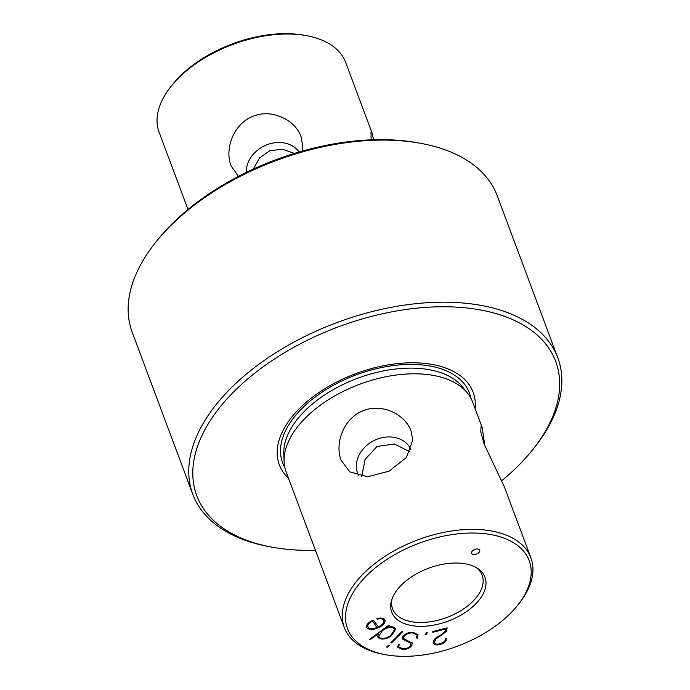 <?xml version="1.0" encoding="UTF-8"?>
<svg xmlns="http://www.w3.org/2000/svg" width="690" height="690" viewBox="0 0 690 690"><rect width="100%" height="100%" fill="white"/><g stroke="black" fill="none" stroke-linecap="round" stroke-linejoin="round"><path stroke-width="1.03" d="M501.768 480.706A191.596 108.52 159.5 0 0 532.723 449.682A191.596 108.52 159.5 0 0 479.464 309.776A191.596 108.52 159.5 0 0 224.94 401.235A191.596 108.52 159.5 0 0 271.998 547.161A191.596 108.52 159.5 0 0 273.016 547.343A191.596 108.52 159.5 0 0 315.425 550.275M271.998 547.161L269.298 546.67A194.847 110.365 -20.5 0 1 192.795 494.29A194.847 110.365 -20.5 0 1 221.085 398.673A194.847 110.365 -20.5 0 1 480.283 305.256A194.847 110.365 -20.5 0 1 557.813 357.817A194.847 110.365 -20.5 0 1 534.44 447.534L532.723 449.682M155.561 242.466L157.277 240.318A191.596 108.52 -20.5 0 1 416.984 142.657A191.596 108.52 -20.5 0 1 418.002 142.839L420.702 143.33A194.847 110.365 159.5 0 0 419.667 143.149A194.847 110.365 159.5 0 0 160.477 236.566A194.847 110.365 159.5 0 0 155.561 242.466A194.847 110.365 159.5 0 0 132.187 332.183L192.795 494.29M479.102 552.336A4.33 2.45 159.5 0 0 478.006 549.042A4.33 2.45 159.5 0 0 472.245 551.12A4.33 2.45 159.5 0 0 473.34 554.415A4.33 2.45 159.5 0 0 479.102 552.336M484.854 445.938L482.258 427.757L481.094 426.36L480.757 431.681L484.104 443.989L504.399 486.959L530.886 557.796A99.584 56.408 -20.5 0 1 518.94 603.655L517.56 605.372A96.988 54.933 -20.5 0 1 515.12 608.304A96.988 54.933 -20.5 0 1 385.581 654.715A96.988 54.933 -20.5 0 1 361.586 581.049A96.988 54.933 -20.5 0 1 488.727 534.232A96.988 54.933 -20.5 0 1 517.56 605.372M358.817 475.919A29.23 24.038 152.8 0 1 358.602 475.505A29.23 24.038 152.8 0 1 357.662 473.392A29.23 24.038 152.8 0 1 374.877 440.151A29.23 24.038 152.8 0 1 410.593 448.793A29.23 24.038 152.8 0 1 410.955 449.544M409.955 451.812L394.387 444.015L377.068 446.456L365.079 459.376L361.715 476.462M411.102 431.034C405.539 414.897 382.131 402.503 362.621 410.955C342.878 418.873 334.762 444.481 341.127 460.239L349.787 471.874L367.546 476.781L389.039 471.175L406.315 457.574L412.775 440.056L411.102 431.034M373.566 139.751L372.169 133.291L370.996 131.893L371.116 139.837M299.106 152.016A29.23 24.038 -27.2 0 0 266.935 144.771A29.23 24.038 -27.2 0 0 246.287 172.431M294.449 153.413L282.529 149.273L269.937 150.653L259.518 157.95L253.316 169.11M302.065 151.17L302.677 145.59L301.004 136.56C295.449 120.431 272.032 108.037 252.523 116.489C232.78 124.407 224.664 150.015 231.029 165.773L238.404 176.407M398.941 587.682A49.792 28.204 -20.5 0 1 477.247 568.189A49.792 28.204 -20.5 0 1 477.765 601.68A49.792 28.204 -20.5 0 1 419.848 626.322A49.792 28.204 -20.5 0 1 391.618 600.205A49.792 28.204 -20.5 0 1 398.941 587.682M475.945 567.422A47.843 27.1 -20.5 0 1 482.189 575.313A47.843 27.1 -20.5 0 1 475.246 598.799A47.843 27.1 -20.5 0 1 428.524 621.992A47.843 27.1 -20.5 0 1 392.558 608.83A47.843 27.1 -20.5 0 1 392.101 598.773M385.581 654.715L383.416 654.318A99.584 56.408 -20.5 0 1 344.319 627.546A99.584 56.408 -20.5 0 1 358.783 578.677A99.584 56.408 -20.5 0 1 456.03 530.394A99.584 56.408 -20.5 0 1 530.886 557.796M344.319 627.546L286.152 471.977A99.584 56.408 -20.5 0 1 284.108 461.653A99.584 56.408 -20.5 0 1 300.616 423.108A99.584 56.408 -20.5 0 1 389.134 376.136A99.584 56.408 -20.5 0 1 467.484 393.093A99.584 56.408 -20.5 0 1 472.719 402.227L482.258 427.757M288.541 478.351A103.483 58.615 -20.5 0 1 294.337 414.017A103.483 58.615 -20.5 0 1 408.54 362.837A103.483 58.615 -20.5 0 1 475.1 408.601M188.008 209.475L159.114 132.204A99.584 56.408 -20.5 0 1 171.06 86.345L172.44 84.629A96.988 54.933 -20.5 0 1 174.881 81.696A96.988 54.933 -20.5 0 1 304.419 35.285L306.584 35.682A99.584 56.408 -20.5 0 1 345.681 62.454L372.169 133.291M171.06 86.345A99.584 56.408 -20.5 0 1 173.578 83.335A99.584 56.408 -20.5 0 1 306.584 35.682M370.271 639.63L369.642 639.302L388.962 625.088L389.583 625.425L386.305 627.831C389.436 626.529 392.024 626.408 394.076 627.486L395.698 629.125L391.558 635.576C387.211 638.854 383.088 639.803 379.19 638.423L377.585 636.801L378.405 633.653L370.271 639.63L369.668 639.285M402.02 631.41L402.77 631.6L391.584 642.968L390.833 642.778L402.02 631.41M426.222 632.583L427.239 632.471L426.601 634.507L425.592 634.619L426.222 632.583M432.768 631.566L447.163 627.84L446.447 631.35L435.839 638.975L434.398 642.64L434.26 641.907C434.571 643.96 436.46 644.589 439.935 643.787C443.636 642.701 445.533 640.993 445.628 638.673L446.81 638.328C446.715 641.122 444.438 643.184 439.979 644.503C435.821 645.469 433.527 644.736 433.087 642.312C433.389 640.001 435.287 637.931 438.771 636.102C442.601 634.188 445.033 631.971 446.059 629.461L445.973 628.883L432.803 632.29L432.768 631.566M433.242 643.132L433.087 642.312M412.094 642.683L411.921 645.486C409.584 648.315 406.393 649.626 402.356 649.411L397.768 647.203L398.397 644.098L399.26 644.158L398.708 646.849L402.693 648.764C406.134 648.945 408.834 647.824 410.783 645.392L410.886 643.089L402.201 638.871L402.753 636.568C405.349 633.489 408.86 632.066 413.276 632.325L418.011 634.636L417.407 638.086L416.527 638.043L417.079 634.99L412.956 632.971C409.282 632.739 406.315 633.894 404.055 636.422L403.495 638.543L412.396 643.192M410.869 643.054L407.014 641.424M388.436 645.21L389.186 645.4L387.392 647.229L386.642 647.039L388.436 645.21M384.77 619.655C385.779 622.561 383.692 625.192 378.482 627.529C373.385 630.022 369.573 630.16 367.063 627.943C365.873 625.209 367.736 622.716 372.652 620.448L373.368 620.112L378.327 626.822C382.665 624.847 384.442 622.622 383.657 620.163C382.441 618.697 380.276 618.395 377.171 619.258L376.8 618.723C380.595 617.576 383.243 617.886 384.77 619.655L385.098 620.267M367.063 627.943L366.683 627.227L367.063 627.943M383.64 620.129L383.916 620.646L383.64 620.129C382.424 618.663 380.268 618.361 377.154 619.223L377.171 619.258M557.813 357.817L497.205 195.71A194.847 110.365 159.5 0 0 420.702 143.33M447.155 627.848L446.447 631.35M446.439 631.316L441.557 635.171M441.548 635.136L439.539 636.422M439.53 636.396L435.839 638.975M435.821 638.94L434.252 641.873M446.792 638.293C446.697 641.088 444.42 643.149 439.97 644.477L439.979 644.503M439.97 644.477C435.813 645.435 433.51 644.702 433.079 642.278M432.803 632.247L445.973 628.883M427.214 632.471L426.601 634.507M426.593 634.472L425.601 634.584M418.002 634.619L417.407 638.086M417.39 638.052L416.544 638.009M417.079 634.99L412.956 632.971M412.948 632.937C409.265 632.704 406.298 633.86 404.047 636.387L404.055 636.422M404.047 636.387L403.495 638.543M412.085 642.649L411.921 645.486M411.913 645.452C409.567 648.281 406.376 649.592 402.339 649.376L402.356 649.411M402.339 649.376L397.759 647.186M399.234 644.158L398.691 646.815M407.005 641.389L402.201 638.854M402.736 631.591L391.584 642.968L390.859 642.752M389.151 645.392L387.392 647.229M387.383 647.194L386.667 647.013M389.548 625.407L386.305 627.831M395.698 629.107L391.558 635.576M391.549 635.542C387.194 638.819 383.071 639.768 379.181 638.388L379.19 638.423M379.181 638.388L377.577 636.784M370.254 639.596L378.405 633.653M394.697 629.461L393.309 628.038C389.841 626.882 386.21 627.753 382.407 630.66L378.62 636.439L380.009 637.87C383.485 639.026 387.133 638.155 390.945 635.24L394.697 629.461L393.317 628.073C389.859 626.917 386.219 627.788 382.415 630.695L378.638 636.473M377.154 619.223L376.809 618.714M384.753 619.62C385.77 622.535 383.675 625.157 378.474 627.495L378.482 627.529C373.368 629.987 369.564 630.125 367.046 627.909M372.652 621.181L372.66 621.216C368.736 623.061 367.209 625.097 368.098 627.322C369.926 629.159 372.885 629.202 376.964 627.443L372.652 621.181C368.719 623.027 367.201 625.062 368.081 627.288M367.83 626.822L368.098 627.322M376.947 627.408L372.66 621.216M284.858 467.587A99.714 56.477 -20.5 0 1 297.028 413.767A99.714 56.477 -20.5 0 1 398.846 364.95A99.714 56.477 -20.5 0 1 470.813 398.061M284.108 461.653L283.806 453.753A97.066 54.976 -20.5 0 1 299.891 416.191A97.066 54.976 -20.5 0 1 386.167 370.409A97.066 54.976 -20.5 0 1 462.533 386.935L467.484 393.093"/></g></svg>
